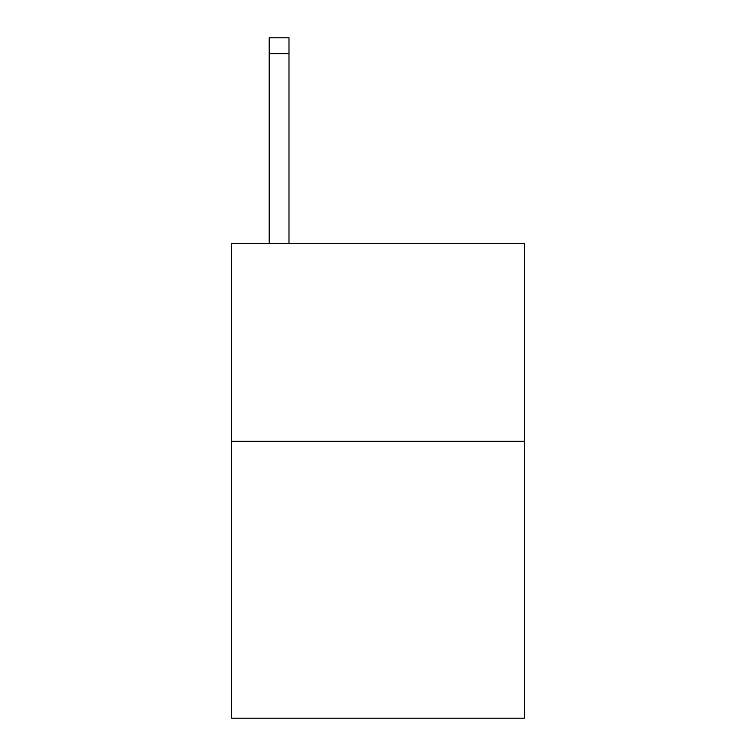 <?xml version="1.0" encoding="UTF-8"?>
<svg xmlns="http://www.w3.org/2000/svg" width="756" height="756" viewBox="0 0 756 756"><rect width="100%" height="100%" fill="white"/><g stroke="black" fill="none" stroke-linecap="round" stroke-linejoin="round"><path stroke-width="1.13" d="M524.362 441.296L524.362 718.2L231.638 718.2L231.638 243.498L524.362 243.498L524.362 441.296L231.638 441.296M288.99 243.498L288.99 53.619L269.212 53.619L269.212 37.8L288.99 37.8L288.99 53.619M269.212 243.498L269.212 53.619"/></g></svg>
